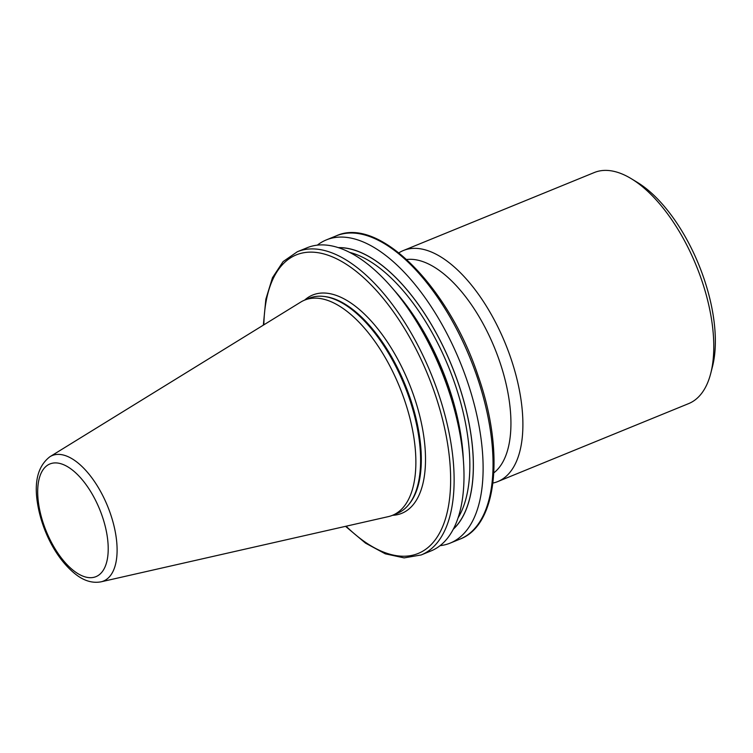 <?xml version="1.0" encoding="UTF-8"?>
<svg xmlns="http://www.w3.org/2000/svg" width="753" height="753" viewBox="0 0 753 753"><rect width="100%" height="100%" fill="white"/><g stroke="black" fill="none" stroke-linecap="round" stroke-linejoin="round"><path stroke-width="1.13" d="M406.686 259.503A116.226 55.101 67.8 0 1 508.727 397.33A116.226 55.101 67.8 0 1 493.836 472.856M398.892 252.848A124.791 59.167 67.8 0 1 403.41 250.514A124.791 59.167 67.8 0 1 520.521 396.567A124.791 59.167 67.8 0 1 497.789 481.562A124.791 59.167 67.8 0 1 492.933 483.05M403.41 250.514L594.305 172.531A124.791 59.167 67.8 0 1 631.221 178.659A124.791 59.167 67.8 0 1 711.406 318.594A124.791 59.167 67.8 0 1 710.747 373.366A124.791 59.167 67.8 0 1 688.684 403.589L497.789 481.562M631.221 178.659L637.189 182.282A118.136 56.004 67.8 0 1 713.1 314.745A118.136 56.004 67.8 0 1 712.479 366.598L710.747 373.366M413.661 436.166A116.226 55.101 67.8 0 1 392.492 515.316A116.226 55.101 67.8 0 1 388.35 516.624L101.053 581.824A67.789 32.134 67.8 0 0 115.811 534.894A67.789 32.134 67.8 0 0 87.997 472.94A67.789 32.134 67.8 0 0 49.943 456.704L300.72 302.104A116.226 55.101 67.8 0 1 304.598 300.136A116.226 55.101 67.8 0 1 413.661 436.166M418.395 434.227A116.226 55.101 67.8 0 1 408.634 504.708A116.226 55.101 67.8 0 1 397.236 513.386L392.492 515.316A117.892 55.891 67.8 0 0 423.271 433.022A117.892 55.891 67.8 0 0 371.926 321.86A117.892 55.891 67.8 0 0 304.607 300.127L309.332 298.197A116.226 55.101 67.8 0 1 323.545 296.409A116.226 55.101 67.8 0 1 418.395 434.227M263.352 325.136L265.856 299.176L272.492 277.688L283.1 261.592L297.331 251.747L307.205 247.718A163.759 77.634 67.8 0 1 413.811 317.229A163.759 77.634 67.8 0 1 458.511 426.64A163.759 77.634 67.8 0 1 460.883 439.385A163.759 77.634 67.8 0 1 431.064 550.914L421.191 554.952L404.135 557.888L385.291 553.822L365.506 543.129L345.542 526.338M338.276 247.633A154.487 73.239 67.8 0 1 470.437 431.083A154.487 73.239 67.8 0 1 453.297 529.227M317.314 245.158A163.759 77.634 67.8 0 1 326.331 239.906A163.759 77.634 67.8 0 1 480 431.573A163.759 77.634 67.8 0 1 450.181 543.111A163.759 77.634 67.8 0 1 440.072 545.661M413.811 317.229L415.647 320.091A154.487 73.239 67.8 0 1 457.815 423.308L458.511 426.64M346.098 526.215A161.264 76.458 -112.2 0 0 447.574 443.639A161.264 76.458 -112.2 0 0 346.578 264.463A161.264 76.458 -112.2 0 0 263.842 324.844M297.331 251.747A163.759 77.634 67.8 0 1 451.009 443.423A163.759 77.634 67.8 0 1 421.191 554.952M38.855 505.404A60.871 28.859 -112.2 0 0 81.936 575.734A60.871 28.859 -112.2 0 0 107.058 535.195A60.871 28.859 -112.2 0 0 63.977 464.865A60.871 28.859 -112.2 0 0 38.855 505.404M323.545 296.409L324.75 296.55A115.623 54.818 67.8 0 1 419.11 433.653A115.623 54.818 67.8 0 1 409.397 503.766L408.634 504.708M394.007 290.103A151.899 72.015 67.8 0 1 460.638 433.869A151.899 72.015 67.8 0 1 463.359 459.876M349.618 252.387A151.899 72.015 67.8 0 1 466.954 431.29A151.899 72.015 67.8 0 1 458.069 517.885M489.93 427.516A163.759 77.634 -112.2 0 0 336.252 235.849C379.023 215.951 449.023 287.298 478.221 376.114C504.566 451.103 497.582 525.067 460.111 539.054A163.759 77.634 -112.2 0 0 489.93 427.516M338.511 247.718A154.393 73.201 67.8 0 1 470.39 431.064A154.393 73.201 67.8 0 1 453.419 528.992M49.943 456.704C37.942 465.966 33.847 481.798 37.65 504.199C41.933 530.018 55.863 559.366 76.834 575.198C84.844 581.109 92.911 583.321 101.053 581.824M450.181 543.111L460.111 539.054M326.331 239.906L336.252 235.849"/></g></svg>
